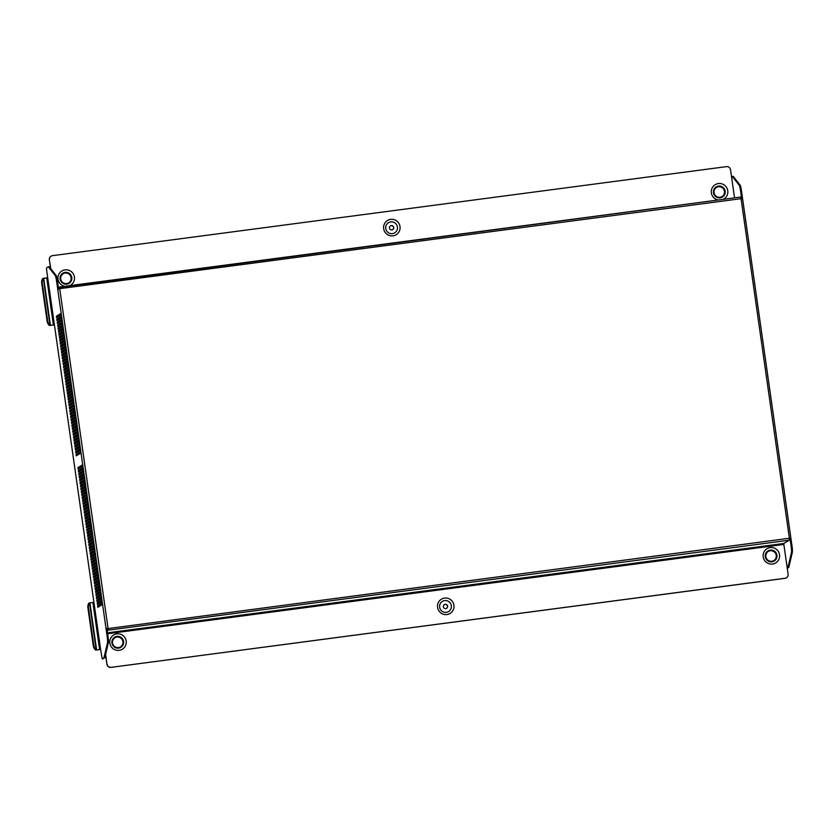 <?xml version="1.0" encoding="UTF-8"?>
<svg xmlns="http://www.w3.org/2000/svg" width="834" height="834" viewBox="0 0 834 834"><rect width="100%" height="100%" fill="white"/><g stroke="black" fill="none" stroke-linecap="round" stroke-linejoin="round"><path stroke-width="1.25" d="M776.36 555.277A5.358 5.285 58.8 0 0 768.333 551.389A5.358 5.285 58.8 0 0 765.862 556.664A5.358 5.285 58.8 0 0 773.889 560.552A5.358 5.285 58.8 0 0 776.36 555.277M773.827 560.584A5.358 5.285 58.8 0 0 776.235 555.35A5.358 5.285 58.8 0 0 768.27 551.43M779.529 554.735A8.33 8.215 58.8 0 0 770.189 547.584A8.33 8.215 58.8 0 0 763.193 556.893A8.33 8.215 58.8 0 0 772.534 564.045A8.33 8.215 58.8 0 0 779.529 554.735M776.944 555.194A5.953 5.869 58.8 0 0 770.272 550.086A5.953 5.869 58.8 0 0 765.278 556.737A5.953 5.869 58.8 0 0 771.95 561.845A5.953 5.869 58.8 0 0 776.944 555.194M453.904 605.234A8.33 8.215 -121.2 0 1 446.909 614.554A8.33 8.215 -121.2 0 1 437.569 607.392A8.33 8.215 -121.2 0 1 444.564 598.082A8.33 8.215 -121.2 0 1 453.904 605.234M451.319 605.703A5.953 5.869 -121.2 0 1 446.326 612.354A5.953 5.869 -121.2 0 1 439.654 607.235A5.953 5.869 -121.2 0 1 444.647 600.584A5.953 5.869 -121.2 0 1 451.319 605.703M447.618 606.182A2.168 2.148 -121.2 0 1 446.607 608.33A2.168 2.148 -121.2 0 1 443.354 606.745A2.168 2.148 -121.2 0 1 444.355 604.608A2.168 2.148 -121.2 0 1 447.618 606.182M444.293 604.65A2.168 2.148 -121.2 0 1 447.483 606.266A2.168 2.148 -121.2 0 1 446.544 608.361M123.015 641.575A5.358 5.285 -121.2 0 1 120.544 646.85A5.358 5.285 -121.2 0 1 112.517 642.962A5.358 5.285 -121.2 0 1 114.988 637.687A5.358 5.285 -121.2 0 1 123.015 641.575M114.925 637.729A5.358 5.285 -121.2 0 1 122.89 641.648A5.358 5.285 -121.2 0 1 120.482 646.882M126.184 641.033A8.33 8.215 -121.2 0 1 119.189 650.343A8.33 8.215 -121.2 0 1 109.848 643.191A8.33 8.215 -121.2 0 1 116.843 633.882A8.33 8.215 -121.2 0 1 126.184 641.033M123.599 641.492A5.953 5.869 -121.2 0 1 118.605 648.143A5.953 5.869 -121.2 0 1 111.933 643.035A5.953 5.869 -121.2 0 1 116.927 636.384A5.953 5.869 -121.2 0 1 123.599 641.492M714.06 192.654A5.358 5.285 -121.2 0 1 716.531 187.379A5.358 5.285 -121.2 0 1 724.558 191.267A5.358 5.285 -121.2 0 1 722.088 196.543A5.358 5.285 -121.2 0 1 714.06 192.654M716.469 187.421A5.358 5.285 -121.2 0 1 724.433 191.34A5.358 5.285 -121.2 0 1 722.025 196.584M723.088 199.357A8.33 8.215 58.8 0 0 718.387 183.574A8.33 8.215 58.8 0 0 718.272 199.993M713.477 192.737A5.953 5.869 -121.2 0 1 718.47 186.086A5.953 5.869 -121.2 0 1 725.142 191.195A5.953 5.869 -121.2 0 1 720.138 197.846A5.953 5.869 -121.2 0 1 713.477 192.737M383.671 228.683A8.33 8.215 58.8 0 0 393.012 235.845A8.33 8.215 58.8 0 0 400.007 226.525A8.33 8.215 58.8 0 0 390.666 219.373A8.33 8.215 58.8 0 0 383.671 228.683M385.756 228.526A5.953 5.869 58.8 0 0 392.418 233.645A5.953 5.869 58.8 0 0 397.422 226.994A5.953 5.869 58.8 0 0 390.75 221.875A5.953 5.869 58.8 0 0 385.756 228.526M389.457 228.036A2.168 2.148 58.8 0 0 392.71 229.621A2.168 2.148 58.8 0 0 393.711 227.484A2.168 2.148 58.8 0 0 390.458 225.899A2.168 2.148 58.8 0 0 389.457 228.036M392.647 229.652A2.168 2.148 58.8 0 0 393.585 227.557A2.168 2.148 58.8 0 0 390.395 225.941M60.705 278.952A5.358 5.285 58.8 0 0 68.732 282.841A5.358 5.285 58.8 0 0 71.213 277.566A5.358 5.285 58.8 0 0 63.186 273.677A5.358 5.285 58.8 0 0 60.705 278.952M68.669 282.882A5.358 5.285 58.8 0 0 71.088 277.639A5.358 5.285 58.8 0 0 63.123 273.719M69.743 285.655A8.33 8.215 58.8 0 0 65.042 269.872A8.33 8.215 58.8 0 0 64.916 286.291M60.121 279.025A5.953 5.869 58.8 0 0 66.793 284.144A5.953 5.869 58.8 0 0 71.797 277.493A5.953 5.869 58.8 0 0 65.125 272.374A5.953 5.869 58.8 0 0 60.121 279.025M93.898 602.315L89.509 602.951A5.953 4.639 77.2 0 0 88.446 607.663L93.846 645.579A5.953 4.639 77.2 0 0 96.202 649.988L100.612 649.352L46.579 269.757L46.579 267.85L48.299 266.807L55.148 275.439L56.024 275.324L49.175 266.682L48.299 266.807M88.446 607.663L87.904 607.788A5.953 4.639 -102.8 0 1 88.957 603.065L89.509 602.951L96.202 649.988L95.66 650.113L100.622 649.446M47.705 277.701L43.305 278.337A5.953 4.639 77.2 0 0 42.242 283.06L47.642 320.975A5.953 4.639 77.2 0 0 50.009 325.385L54.398 324.749M42.242 283.06L41.7 283.185A5.953 4.639 -102.8 0 1 42.763 278.462L43.305 278.337L50.009 325.385L49.456 325.51L54.419 324.843M79.386 471.544L79.23 470.449L82.597 468.406M78.959 468.604L78.813 467.509L82.18 465.466M79.803 474.483L79.647 473.389L83.025 471.346M80.22 477.423L80.064 476.329L83.442 474.285M80.637 480.363L80.481 479.269L83.859 477.225M81.054 483.303L80.898 482.208L84.276 480.165M81.471 486.243L81.315 485.148L84.693 483.105M81.888 489.183L81.742 488.099L85.11 486.045M82.316 492.123L82.159 491.038L85.527 488.985M82.733 495.062L82.576 493.978L85.954 491.924M83.15 498.002L82.993 496.918L86.371 494.864M83.567 500.942L83.41 499.858L86.788 497.804M83.984 503.882L83.827 502.798L87.205 500.744M84.401 506.822L84.244 505.738L87.622 503.684M84.818 509.762L84.672 508.677L88.039 506.634M85.245 512.702L85.089 511.617L88.456 509.574M85.662 515.641L85.506 514.557L88.873 512.514M86.079 518.581L85.923 517.497L89.301 515.454M86.496 521.521L86.34 520.437L89.718 518.394M86.913 524.461L86.757 523.377L90.135 521.333M87.33 527.401L87.174 526.317L90.552 524.273M87.747 530.341L87.601 529.256L90.969 527.213M88.164 533.291L88.018 532.196L91.386 530.153M88.592 536.231L88.435 535.136L91.803 533.093M89.009 539.171L88.852 538.076L92.23 536.033M89.426 542.11L89.269 541.016L92.647 538.972M89.843 545.05L89.686 543.956L93.064 541.912M90.26 547.99L90.103 546.895L93.481 544.852M90.677 550.93L90.52 549.835L93.898 547.792M91.094 553.87L90.948 552.775L94.315 550.732M91.521 556.81L91.365 555.715L94.732 553.672M91.938 559.75L91.782 558.665L95.159 556.612M92.355 562.689L92.199 561.605L95.576 559.551M92.772 565.629L92.616 564.545L95.993 562.491M93.189 568.569L93.033 567.485L96.41 565.431M93.606 571.509L93.45 570.425L96.827 568.371M94.023 574.449L93.877 573.365L97.244 571.311M94.45 577.389L94.294 576.304L97.661 574.251M94.867 580.328L94.711 579.244L98.089 577.201M95.285 583.268L95.128 582.184L98.506 580.141M95.701 586.208L95.545 585.124L98.923 583.081M96.118 589.148L95.962 588.064L99.34 586.021M96.535 592.088L96.379 591.004L99.757 588.96M96.953 595.028L96.807 593.944L100.174 591.9M97.38 597.968L97.224 596.883L100.591 594.84M97.797 600.907L97.641 599.823L101.018 597.78M98.214 603.858L98.058 602.763L101.435 600.72M98.631 606.798L98.475 605.703L101.852 603.66M60.632 314.043L57.254 316.086L57.41 317.17M61.049 316.983L57.671 319.026L57.827 320.11M61.466 319.922L58.099 321.966L58.244 323.06M61.883 322.862L58.516 324.906L58.672 326M62.31 325.802L58.933 327.845L59.089 328.94M62.727 328.742L59.35 330.785L59.506 331.88M63.144 331.682L59.767 333.725L59.923 334.82M63.561 334.622L60.184 336.665L60.34 337.76M63.978 337.562L60.601 339.605L60.757 340.699M64.395 340.501L61.028 342.545L61.174 343.639M64.812 343.441L61.445 345.484L61.601 346.579M65.24 346.381L61.862 348.435L62.018 349.519M65.657 349.321L62.279 351.375L62.435 352.459M66.074 352.261L62.696 354.314L62.852 355.399M66.491 355.201L63.113 357.254L63.269 358.339M66.908 358.14L63.53 360.194L63.686 361.278M67.325 361.08L63.957 363.134L64.103 364.218M67.742 364.02L64.374 366.074L64.531 367.158M68.169 366.97L64.791 369.014L64.948 370.098M68.586 369.91L65.208 371.954L65.365 373.038M69.003 372.85L65.625 374.893L65.782 375.978M69.42 375.79L66.042 377.833L66.199 378.917M69.837 378.73L66.459 380.773L66.616 381.857M70.254 381.67L66.887 383.713L67.033 384.797M70.671 384.61L67.304 386.653L67.46 387.737M71.099 387.549L67.721 389.593L67.877 390.677M71.515 390.489L68.138 392.533L68.294 393.627M71.933 393.429L68.555 395.472L68.711 396.567M72.35 396.369L68.972 398.412L69.128 399.507M72.766 399.309L69.389 401.352L69.545 402.447M73.183 402.249L69.816 404.292L69.962 405.387M73.6 405.188L70.233 407.232L70.39 408.326M74.028 408.128L70.65 410.172L70.807 411.266M74.445 411.068L71.067 413.111L71.224 414.206M74.862 414.008L71.484 416.051L71.641 417.146M75.279 416.948L71.901 419.002L72.058 420.086M75.696 419.888L72.318 421.941L72.475 423.026M76.113 422.828L72.746 424.881L72.892 425.966M76.53 425.767L73.163 427.821L73.319 428.905M76.947 428.707L73.58 430.761L73.736 431.845M77.374 431.647L73.997 433.701L74.153 434.785M77.791 434.597L74.414 436.641L74.57 437.725M78.208 437.537L74.831 439.581L74.987 440.665M78.625 440.477L75.248 442.52L75.404 443.605M79.042 443.417L75.675 445.46L75.821 446.544M79.459 446.357L76.092 448.4L76.238 449.484M79.876 449.297L76.509 451.34L76.665 452.424M80.304 452.236L76.926 454.28L77.082 455.364M56.024 275.324A5.953 0.897 82.5 0 1 57.4 280.558L58.589 288.918M108.107 636.895L106.919 628.534L106.043 628.648L107.232 637.02L108.107 636.895A5.953 0.897 82.5 0 1 108.326 642.847L107.45 642.962A5.953 0.897 -97.5 0 0 107.232 637.02M100.612 649.352L102.217 658.912L104.834 657.745L108.326 642.847M75.842 452.925L80.033 450.381L79.824 448.911L75.633 451.455L75.842 452.925M75.008 447.045L79.199 444.501L78.99 443.031L74.799 445.575L75.008 447.045M74.163 441.165L78.365 438.621L78.156 437.152L73.955 439.695L74.163 441.165M73.329 435.285L77.52 432.742L77.312 431.272L73.121 433.816L73.329 435.285M72.495 429.406L76.686 426.862L76.478 425.392L72.287 427.936L72.495 429.406M71.661 423.526L75.852 420.982L75.644 419.512L71.443 422.056L71.661 423.526M70.817 417.646L75.018 415.103L74.81 413.633L70.609 416.176L70.817 417.646M69.983 411.767L74.174 409.223L73.965 407.743L69.775 410.286L69.983 411.767M69.149 405.877L73.34 403.333L73.131 401.863L68.941 404.407L69.149 405.877M68.305 399.997L72.506 397.453L72.297 395.983L68.096 398.527L68.305 399.997M67.471 394.117L71.672 391.573L71.453 390.103L67.262 392.647L67.471 394.117M66.637 388.237L70.827 385.694L70.619 384.224L66.428 386.767L66.637 388.237M65.803 382.358L69.993 379.814L69.785 378.344L65.584 380.888L65.803 382.358M64.958 376.478L69.159 373.934L68.951 372.464L64.75 375.008L64.958 376.478M64.124 370.598L68.315 368.055L68.107 366.585L63.916 369.128L64.124 370.598M63.29 364.719L67.481 362.175L67.273 360.705L63.082 363.249L63.29 364.719M62.446 358.839L66.647 356.295L66.439 354.825L62.237 357.369L62.446 358.839M61.612 352.959L65.813 350.416L65.594 348.946L61.403 351.489L61.612 352.959M60.778 347.08L64.969 344.536L64.76 343.066L60.569 345.61L60.778 347.08M59.944 341.2L64.135 338.646L63.926 337.176L59.735 339.719L59.944 341.2M59.099 335.31L63.301 332.766L63.092 331.296L58.891 333.84L59.099 335.31M58.265 329.43L62.456 326.886L62.248 325.416L58.057 327.96L58.265 329.43M57.431 323.55L61.622 321.007L61.414 319.537L57.223 322.08L57.431 323.55M56.587 317.671L60.788 315.127L60.58 313.657L56.378 316.201L56.587 317.671M78.354 470.564L82.545 468.02L82.754 469.49L78.563 472.034L78.354 470.564L79.23 470.449M78.146 469.094L77.937 467.624L82.128 465.08L82.337 466.55L78.146 469.094M82.962 470.96L83.171 472.43L78.98 474.973L78.771 473.503L82.962 470.96M83.379 473.9L83.598 475.37L79.397 477.913L79.188 476.443L83.379 473.9M83.807 476.839L84.015 478.309L79.814 480.853L79.605 479.383L83.807 476.839M84.224 479.79L84.432 481.26L80.231 483.803L80.022 482.333L84.224 479.79M84.641 482.73L84.849 484.2L80.658 486.743L80.439 485.273L84.641 482.73M85.058 485.669L85.266 487.139L81.075 489.683L80.867 488.213L85.058 485.669M85.475 488.609L85.683 490.079L81.492 492.623L81.284 491.153L85.475 488.609M85.892 491.549L86.1 493.019L81.909 495.563L81.701 494.093L85.892 491.549M86.309 494.489L86.528 495.959L82.326 498.503L82.118 497.033L86.309 494.489M86.736 497.429L86.945 498.899L82.743 501.442L82.535 499.973L86.736 497.429M87.153 500.369L87.361 501.839L83.16 504.382L82.952 502.912L87.153 500.369M87.57 503.309L87.779 504.778L83.588 507.322L83.369 505.852L87.57 503.309M87.987 506.248L88.195 507.718L84.005 510.262L83.796 508.792L87.987 506.248M88.404 509.188L88.612 510.658L84.422 513.202L84.213 511.732L88.404 509.188M88.821 512.128L89.029 513.598L84.839 516.142L84.63 514.672L88.821 512.128M89.238 515.068L89.447 516.538L85.256 519.082L85.047 517.612L89.238 515.068M89.665 518.008L89.874 519.478L85.673 522.021L85.464 520.552L89.665 518.008M90.082 520.948L90.291 522.418L86.09 524.961L85.881 523.491L90.082 520.948M90.499 523.888L90.708 525.357L86.507 527.901L86.298 526.431L90.499 523.888M90.916 526.827L91.125 528.297L86.934 530.841L86.726 529.371L90.916 526.827M91.333 529.767L91.542 531.237L87.351 533.781L87.143 532.311L91.333 529.767M91.75 532.707L91.959 534.177L87.768 536.721L87.56 535.251L91.75 532.707M92.167 535.647L92.376 537.117L88.185 539.661L87.977 538.191L92.167 535.647M92.595 538.587L92.803 540.057L88.602 542.6L88.394 541.13L92.595 538.587M93.012 541.527L93.22 542.997L89.019 545.54L88.811 544.07L93.012 541.527M93.429 544.466L93.637 545.936L89.436 548.48L89.228 547.01L93.429 544.466M93.846 547.406L94.054 548.876L89.864 551.42L89.655 549.95L93.846 547.406M94.263 550.357L94.471 551.827L90.28 554.37L90.072 552.9L94.263 550.357M94.68 553.296L94.888 554.766L90.698 557.31L90.489 555.84L94.68 553.296M95.097 556.236L95.305 557.706L91.115 560.25L90.906 558.78L95.097 556.236M95.524 559.176L95.733 560.646L91.531 563.19L91.323 561.72L95.524 559.176M95.941 562.116L96.15 563.586L91.948 566.13L91.74 564.66L95.941 562.116M96.358 565.056L96.567 566.526L92.365 569.069L92.157 567.6L96.358 565.056M96.775 567.996L96.984 569.466L92.793 572.009L92.584 570.539L96.775 567.996M97.192 570.936L97.401 572.405L93.21 574.949L93.001 573.479L97.192 570.936M97.609 573.875L97.818 575.345L93.627 577.889L93.418 576.419L97.609 573.875M98.026 576.815L98.235 578.285L94.044 580.829L93.835 579.359L98.026 576.815M98.454 579.755L98.662 581.225L94.461 583.769L94.252 582.299L98.454 579.755M98.871 582.695L99.079 584.165L94.878 586.709L94.669 585.239L98.871 582.695M99.288 585.635L99.496 587.105L95.295 589.648L95.086 588.178L99.288 585.635M99.705 588.575L99.913 590.045L95.722 592.588L95.514 591.118L99.705 588.575M100.122 591.514L100.33 592.984L96.139 595.528L95.931 594.058L100.122 591.514M100.539 594.454L100.747 595.924L96.556 598.468L96.348 596.998L100.539 594.454M100.956 597.394L101.164 598.864L96.973 601.408L96.765 599.938L100.956 597.394M101.373 600.334L101.592 601.804L97.39 604.348L97.182 602.878L101.373 600.334M101.8 603.274L102.009 604.744L97.807 607.288L97.599 605.818L101.8 603.274M57.014 320.61L61.205 318.067L60.997 316.597L56.806 319.141L57.014 320.61M57.848 326.49L62.039 323.946L61.831 322.477L57.64 325.02L57.848 326.49M58.682 332.37L62.884 329.826L62.665 328.356L58.474 330.9L58.682 332.37M59.516 338.25L63.718 335.706L63.509 334.236L59.308 336.78L59.516 338.25M60.361 344.14L64.552 341.596L64.343 340.126L60.152 342.67L60.361 344.14M61.195 350.019L65.386 347.476L65.177 346.006L60.986 348.549L61.195 350.019M62.029 355.899L66.23 353.355L66.022 351.885L61.82 354.429L62.029 355.899M62.873 361.779L67.064 359.235L66.856 357.765L62.654 360.309L62.873 361.779M63.707 367.658L67.898 365.115L67.69 363.645L63.499 366.189L63.707 367.658M64.541 373.538L68.742 370.994L68.524 369.525L64.333 372.068L64.541 373.538M65.375 379.418L69.576 376.874L69.368 375.404L65.167 377.948L65.375 379.418M66.22 385.298L70.41 382.754L70.202 381.284L66.011 383.828L66.22 385.298M67.054 391.177L71.244 388.634L71.036 387.164L66.845 389.707L67.054 391.177M67.888 397.057L72.089 394.513L71.88 393.043L67.679 395.587L67.888 397.057M68.732 402.937L72.923 400.393L72.714 398.923L68.513 401.467L68.732 402.937M69.566 408.816L73.757 406.273L73.548 404.803L69.358 407.346L69.566 408.816M70.4 414.707L74.591 412.163L74.382 410.693L70.192 413.237L70.4 414.707M71.234 420.586L75.435 418.043L75.227 416.573L71.026 419.116L71.234 420.586M72.078 426.466L76.269 423.922L76.061 422.452L71.87 424.996L72.078 426.466M72.912 432.346L77.103 429.802L76.895 428.332L72.704 430.876L72.912 432.346M73.746 438.225L77.948 435.682L77.739 434.212L73.538 436.755L73.746 438.225M74.58 444.105L78.782 441.561L78.573 440.091L74.372 442.635L74.58 444.105M75.425 449.985L79.616 447.441L79.407 445.971L75.216 448.515L75.425 449.985M76.259 455.864L80.45 453.321L80.241 451.851L76.05 454.394L76.259 455.864M103.093 658.797L102.217 658.912L103.958 657.859L107.45 642.962M57.4 280.558L56.524 280.683L57.713 289.044L59.464 288.752M56.524 280.683A5.953 0.897 -97.5 0 0 55.148 275.439M787.202 567.954L787.932 567.516L791.424 552.619A5.953 0.897 -97.5 0 0 791.205 546.677L790.017 538.305L790.913 538.17L789.391 538.264L789.245 540.203L783.856 543.476L107.523 632.808M740.498 190.34A5.953 0.897 -97.5 0 0 739.122 185.096L739.998 184.981A5.953 0.897 82.5 0 1 741.374 190.225L740.498 190.34L741.697 198.763M739.122 185.096L732.273 176.464L733.149 176.339L739.998 184.981M731.554 176.902L732.273 176.464M741.374 190.225L742.552 198.565L741.051 198.721M791.205 546.677L792.081 546.551L742.573 198.575M792.081 546.551A5.953 0.897 82.5 0 1 792.3 552.504L791.424 552.619M787.265 568.34L788.808 567.401L792.3 552.504M97.599 605.818L98.475 605.703M97.182 602.878L98.058 602.763M96.765 599.938L97.641 599.823M96.348 596.998L97.224 596.883M95.931 594.058L96.807 593.944M95.514 591.118L96.379 591.004M95.086 588.178L95.962 588.064M94.669 585.239L95.545 585.124M94.252 582.299L95.128 582.184M93.835 579.359L94.711 579.244M93.418 576.419L94.294 576.304M93.001 573.479L93.877 573.365M92.584 570.539L93.45 570.425M92.157 567.6L93.033 567.485M91.74 564.66L92.616 564.545M91.323 561.72L92.199 561.605M90.906 558.78L91.782 558.665M90.489 555.84L91.365 555.715M90.072 552.9L90.948 552.775M89.655 549.95L90.52 549.835M89.228 547.01L90.103 546.895M88.811 544.07L89.686 543.956M88.394 541.13L89.269 541.016M87.977 538.191L88.852 538.076M87.56 535.251L88.435 535.136M87.143 532.311L88.018 532.196M86.726 529.371L87.601 529.256M86.298 526.431L87.174 526.317M85.881 523.491L86.757 523.377M85.464 520.552L86.34 520.437M85.047 517.612L85.923 517.497M84.63 514.672L85.506 514.557M84.213 511.732L85.089 511.617M83.796 508.792L84.672 508.677M83.369 505.852L84.244 505.738M82.952 502.912L83.827 502.798M82.535 499.973L83.41 499.858M82.118 497.033L82.993 496.918M81.701 494.093L82.576 493.978M81.284 491.153L82.159 491.038M80.867 488.213L81.742 488.099M80.439 485.273L81.315 485.148M80.022 482.333L80.898 482.208M79.605 479.383L80.481 479.269M79.188 476.443L80.064 476.329M78.771 473.503L79.647 473.389M107.106 629.858L108.118 628.846L106.919 628.534M107.232 630.744L108.191 630.16L107.94 628.492M58.39 289.169L59.714 288.658L59.495 287.907L58.526 288.491M58.401 287.615L740.436 197.064L741.061 198.669L742.333 198.836M790.903 538.159L789.631 538.243L790.903 538.159M107.805 628.356L106.971 628.513L107.711 628.294M107.92 628.336L106.971 628.513M107.805 628.294L106.043 628.648L57.713 289.044M108.086 628.565L789.391 538.264L741.061 198.669L59.714 288.658L108.045 628.263M59.673 287.657L59.37 287.021L740.415 197.074M787.932 567.516L788.808 567.401M104.834 657.745L103.958 657.859M50.749 268.673L49.342 259.728A3.576 3.524 -121.2 0 1 51.051 256.174M50.582 268.465L49.342 259.728M50.989 256.205L51.114 256.132A3.576 3.524 58.8 0 1 52.469 255.663L726.518 166.623A3.576 3.524 58.8 0 1 730.521 169.688L734.535 197.846M51.114 256.132A3.576 3.524 58.8 0 0 49.467 259.645M107.659 633.746L783.856 544.435L783.856 543.476M783.856 544.435L788.109 574.272A3.576 3.524 58.8 0 1 785.107 578.264L110.922 667.377A3.576 3.524 -121.2 0 1 106.919 664.312L105.553 654.68M106.919 664.312L105.637 654.315M786.389 577.826A3.576 3.524 -121.2 0 1 784.982 578.337L110.922 667.377M107.054 664.229A3.576 3.524 58.8 0 0 111.047 667.294M77.937 467.624L78.813 467.509M56.378 316.201L57.254 316.086M56.806 319.141L57.671 319.026M57.223 322.08L58.099 321.966M57.64 325.02L58.516 324.906M58.057 327.96L58.933 327.845M58.474 330.9L59.35 330.785M58.891 333.84L59.767 333.725M59.308 336.78L60.184 336.665M59.735 339.719L60.601 339.605M60.152 342.67L61.028 342.545M60.569 345.61L61.445 345.484M60.986 348.549L61.862 348.435M61.403 351.489L62.279 351.375M61.82 354.429L62.696 354.314M62.237 357.369L63.113 357.254M62.654 360.309L63.53 360.194M63.082 363.249L63.957 363.134M63.499 366.189L64.374 366.074M63.916 369.128L64.791 369.014M64.333 372.068L65.208 371.954M64.75 375.008L65.625 374.893M65.167 377.948L66.042 377.833M65.584 380.888L66.459 380.773M66.011 383.828L66.887 383.713M66.428 386.767L67.304 386.653M66.845 389.707L67.721 389.593M67.262 392.647L68.138 392.533M67.679 395.587L68.555 395.472M68.096 398.527L68.972 398.412M68.513 401.467L69.389 401.352M68.941 404.407L69.816 404.292M69.358 407.346L70.233 407.232M69.775 410.286L70.65 410.172M70.192 413.237L71.067 413.111M70.609 416.176L71.484 416.051M71.026 419.116L71.901 419.002M71.443 422.056L72.318 421.941M71.87 424.996L72.746 424.881M72.287 427.936L73.163 427.821M72.704 430.876L73.58 430.761M73.121 433.816L73.997 433.701M73.538 436.755L74.414 436.641M73.955 439.695L74.831 439.581M74.372 442.635L75.248 442.52M74.799 445.575L75.675 445.46M75.216 448.515L76.092 448.4M75.633 451.455L76.509 451.34M76.05 454.394L76.926 454.28M49.456 325.51A5.953 4.639 -102.8 0 1 47.1 321.09L47.642 320.975M41.7 283.185L47.1 321.09M95.66 650.113A5.953 4.639 -102.8 0 1 93.293 645.704L93.846 645.579M87.904 607.788L93.293 645.704M96.619 649.947L89.926 602.899M92.897 602.502L99.6 649.55M50.426 325.333L43.733 278.295M46.704 277.899L53.397 324.947M742.562 198.628L790.882 538.086M789.245 540.203L108.191 630.16"/></g></svg>
